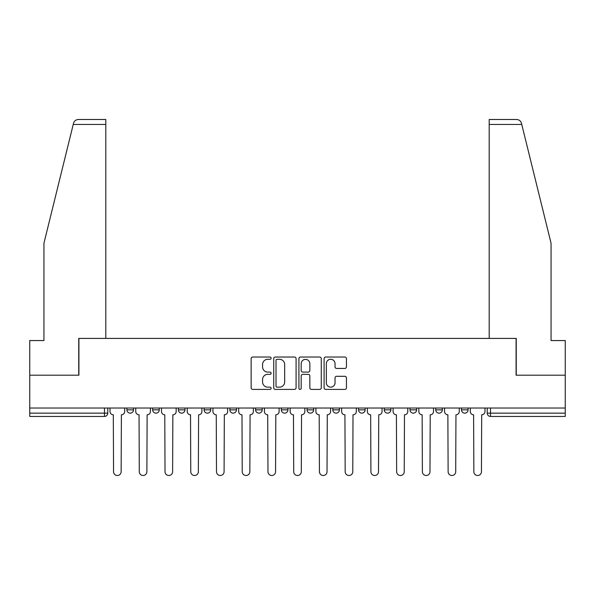 <?xml version="1.0" encoding="UTF-8"?>
<svg xmlns="http://www.w3.org/2000/svg" width="595" height="595" viewBox="0 0 595 595"><rect width="100%" height="100%" fill="white"/><g stroke="black" fill="none" stroke-linecap="round" stroke-linejoin="round"><path stroke-width="0.89" d="M271.104 358.16A1.131 1.131 0 0 0 269.974 357.03L252.763 357.03A1.621 1.621 0 0 0 251.15 358.651L251.15 387.799A1.621 1.621 0 0 0 252.763 389.413L269.974 389.413A1.131 1.131 0 0 0 271.104 388.282A1.131 1.131 0 0 0 269.974 387.152L267.743 387.152A5.184 5.184 0 0 1 262.566 381.968L262.566 379.536A5.184 5.184 0 0 1 267.743 374.359L269.974 374.359A1.131 1.131 0 0 0 271.104 373.221A1.131 1.131 0 0 0 269.974 372.091L267.743 372.091A5.184 5.184 0 0 1 262.566 366.907L262.566 364.475A5.184 5.184 0 0 1 267.743 359.298L269.974 359.298A1.131 1.131 0 0 0 271.104 358.16M410.014 408.029L410.014 409.843L416.612 409.843A3.302 3.302 0 0 1 413.309 413.146A3.302 3.302 0 0 1 410.014 409.843L410.014 408.029M332.806 408.029L332.806 409.843L339.403 409.843A3.302 3.302 0 0 1 336.101 413.146A3.302 3.302 0 0 1 332.806 409.843L332.806 408.029M281.331 408.029L281.331 409.843L287.928 409.843A3.302 3.302 0 0 1 284.633 413.146A3.302 3.302 0 0 1 281.331 409.843L281.331 408.029M255.597 408.029L255.597 409.843L262.194 409.843A3.302 3.302 0 0 1 258.899 413.146A3.302 3.302 0 0 1 255.597 409.843L255.597 408.029M204.122 409.843L204.122 408.029L204.122 409.843A3.302 3.302 0 0 0 207.424 413.146A3.302 3.302 0 0 1 204.122 409.843L210.727 409.843A3.302 3.302 0 0 1 207.424 413.146M152.655 409.843L152.655 408.029L152.655 409.843A3.302 3.302 0 0 0 155.957 413.146A3.302 3.302 0 0 1 152.655 409.843L159.252 409.843A3.302 3.302 0 0 1 155.957 413.146A3.302 3.302 0 0 0 159.252 409.843L159.252 408.029L159.252 409.843M344.825 368.446A1.621 1.621 0 0 0 346.446 366.825L346.446 358.651A1.621 1.621 0 0 0 344.825 357.03L325.718 357.03A1.621 1.621 0 0 0 324.096 358.651L324.096 387.799A1.621 1.621 0 0 0 325.718 389.413L344.825 389.413A1.621 1.621 0 0 0 346.446 387.799L346.446 377.922A1.621 1.621 0 0 0 344.825 376.3L336.644 376.3A1.621 1.621 0 0 0 335.03 377.922L335.03 382.816A4.329 4.329 0 0 1 330.694 387.152A4.329 4.329 0 0 1 326.365 382.816L326.365 363.627A4.329 4.329 0 0 1 330.694 359.298A4.329 4.329 0 0 1 335.03 363.627L335.03 366.825A1.621 1.621 0 0 0 336.644 368.446L344.825 368.446M73.237 124.444L73.527 123.262C74.278 120.919 75.877 119.662 78.332 119.498L105.806 119.498L105.806 124.444L73.237 124.444L43.941 243.221L43.941 340.556L29.75 340.556L29.75 375.2L78.912 375.2L78.912 338.414L516.088 338.414L516.088 375.2L565.25 375.2L565.25 408.029L29.75 408.029L29.75 413.146L107.784 413.146L107.784 408.029L107.784 413.146A3.302 3.302 0 0 1 104.482 416.448L29.75 416.448L29.75 413.146M105.806 124.444L105.806 338.414L78.748 338.414L78.748 375.2L29.75 375.2L29.75 408.029M296.079 358.651A1.621 1.621 0 0 0 294.466 357.03L275.359 357.03A1.621 1.621 0 0 0 273.737 358.651L273.737 387.799A1.621 1.621 0 0 0 275.359 389.413L294.466 389.413A1.621 1.621 0 0 0 296.079 387.799L296.079 358.651M300.534 357.03L319.641 357.03A1.621 1.621 0 0 1 321.263 358.651L321.263 387.799A1.621 1.621 0 0 1 319.641 389.413L311.468 389.413A1.621 1.621 0 0 1 309.846 387.799L309.846 375.973A1.621 1.621 0 0 0 308.225 374.359L302.803 374.359A1.621 1.621 0 0 0 301.182 375.973L301.182 388.282A1.131 1.131 0 0 1 300.051 389.413A1.131 1.131 0 0 1 298.921 388.282L298.921 358.651A1.621 1.621 0 0 1 300.534 357.03M487.216 408.029L487.216 413.146L565.25 413.146L565.25 416.448L490.518 416.448A3.302 3.302 0 0 1 487.216 413.146M565.25 408.029L565.25 413.146M468.079 408.029L468.079 409.843A3.302 3.302 0 0 1 464.784 413.146A3.302 3.302 0 0 1 461.482 409.843A3.302 3.302 0 0 0 464.784 413.146M461.482 408.029L461.482 409.843L468.079 409.843M442.345 408.029L442.345 409.843A3.302 3.302 0 0 1 439.043 413.146A3.302 3.302 0 0 1 435.748 409.843A3.302 3.302 0 0 0 439.043 413.146M435.748 408.029L435.748 409.843L442.345 409.843M416.612 408.029L416.612 409.843A3.302 3.302 0 0 1 413.309 413.146M390.878 408.029L390.878 409.843A3.302 3.302 0 0 1 387.576 413.146A3.302 3.302 0 0 1 384.273 409.843L390.878 409.843M384.273 408.029L384.273 409.843M358.54 408.029L358.54 409.843L365.137 409.843L365.137 408.029L365.137 409.843A3.302 3.302 0 0 1 361.842 413.146A3.302 3.302 0 0 1 358.54 409.843A3.302 3.302 0 0 0 361.842 413.146M339.403 408.029L339.403 409.843M313.669 408.029L313.669 409.843A3.302 3.302 0 0 1 310.367 413.146A3.302 3.302 0 0 1 307.072 409.843L313.669 409.843L313.669 408.029M307.072 408.029L307.072 409.843M287.928 409.843L287.928 408.029L287.928 409.843A3.302 3.302 0 0 1 284.633 413.146M262.194 409.843L262.194 408.029L262.194 409.843A3.302 3.302 0 0 1 258.899 413.146M236.46 408.029L236.46 409.843A3.302 3.302 0 0 1 233.158 413.146A3.302 3.302 0 0 1 229.863 409.843A3.302 3.302 0 0 0 233.158 413.146A3.302 3.302 0 0 0 236.46 409.843L236.46 408.029M229.863 408.029L229.863 409.843L236.46 409.843M210.727 408.029L210.727 409.843M184.986 408.029L184.986 409.843A3.302 3.302 0 0 1 181.691 413.146A3.302 3.302 0 0 1 178.388 409.843A3.302 3.302 0 0 0 181.691 413.146M178.388 408.029L178.388 409.843L184.986 409.843M133.518 408.029L133.518 409.843A3.302 3.302 0 0 1 130.216 413.146A3.302 3.302 0 0 1 126.921 409.843A3.302 3.302 0 0 0 130.216 413.146A3.302 3.302 0 0 0 133.518 409.843L133.518 408.029M126.921 408.029L126.921 409.843L133.518 409.843M104.482 408.029L104.482 416.448A3.302 3.302 0 0 0 107.784 413.146M277.136 359.298A1.131 1.131 0 0 0 276.006 360.429L276.006 386.014A1.131 1.131 0 0 0 277.136 387.152L279.486 387.152A5.184 5.184 0 0 0 284.67 381.968L284.67 364.475A5.184 5.184 0 0 0 279.486 359.298L277.136 359.298M309.846 363.709A4.329 4.329 0 0 0 305.518 359.38A4.329 4.329 0 0 0 301.182 363.709L301.182 370.469A1.621 1.621 0 0 0 302.803 372.091L308.225 372.091A1.621 1.621 0 0 0 309.846 370.469L309.846 363.709M110.008 408.029L110.008 411.495A3.302 3.302 0 0 0 113.31 414.797L113.556 471.709A3.793 3.793 0 0 0 117.349 475.502A3.793 3.793 0 0 0 121.142 471.709L121.395 414.797A3.302 3.302 0 0 0 124.69 411.495L124.69 408.029M135.742 408.029L135.742 411.495A3.302 3.302 0 0 0 139.044 414.797L139.29 471.709A3.793 3.793 0 0 0 143.083 475.502A3.793 3.793 0 0 0 146.883 471.709L147.129 414.797A3.302 3.302 0 0 0 150.431 411.495L150.431 408.029M161.483 408.029L161.483 411.495A3.302 3.302 0 0 0 164.778 414.797L165.031 471.709A3.793 3.793 0 0 0 168.824 475.502A3.793 3.793 0 0 0 172.617 471.709L172.862 414.797A3.302 3.302 0 0 0 176.165 411.495L176.165 408.029M73.527 123.262C73.988 121.923 73.988 121.923 73.527 123.262M521.763 124.444L521.473 123.262C521.012 121.923 521.012 121.923 521.473 123.262C521.012 121.923 521.012 121.923 521.473 123.262C520.722 120.919 519.123 119.662 516.668 119.498L489.194 119.498L489.194 338.414L516.252 338.414L516.252 375.2L565.25 375.2L565.25 340.556L551.059 340.556L551.059 243.221L521.763 124.444L489.194 124.444M187.217 408.029L187.217 411.495A3.302 3.302 0 0 0 190.519 414.797L190.764 471.709A3.793 3.793 0 0 0 194.558 475.502A3.793 3.793 0 0 0 198.351 471.709L198.596 414.797A3.302 3.302 0 0 0 201.898 411.495L201.898 408.029M212.951 408.029L212.951 411.495A3.302 3.302 0 0 0 216.253 414.797L216.498 471.709A3.793 3.793 0 0 0 220.291 475.502A3.793 3.793 0 0 0 224.084 471.709L224.337 414.797A3.302 3.302 0 0 0 227.632 411.495L227.632 408.029M238.684 408.029L238.684 411.495A3.302 3.302 0 0 0 241.987 414.797L242.232 471.709A3.793 3.793 0 0 0 246.025 475.502A3.793 3.793 0 0 0 249.826 471.709L250.071 414.797A3.302 3.302 0 0 0 253.373 411.495L253.373 408.029M264.425 408.029L264.425 411.495A3.302 3.302 0 0 0 267.72 414.797L267.973 471.709A3.793 3.793 0 0 0 271.766 475.502A3.793 3.793 0 0 0 275.559 471.709L275.805 414.797A3.302 3.302 0 0 0 279.107 411.495L279.107 408.029M290.159 408.029L290.159 411.495A3.302 3.302 0 0 0 293.461 414.797L293.707 471.709A3.793 3.793 0 0 0 297.5 475.502A3.793 3.793 0 0 0 301.293 471.709L301.539 414.797A3.302 3.302 0 0 0 304.841 411.495L304.841 408.029M315.893 408.029L315.893 411.495A3.302 3.302 0 0 0 319.195 414.797L319.441 471.709A3.793 3.793 0 0 0 323.234 475.502A3.793 3.793 0 0 0 327.027 471.709L327.28 414.797A3.302 3.302 0 0 0 330.575 411.495L330.575 408.029M341.627 408.029L341.627 411.495A3.302 3.302 0 0 0 344.929 414.797L345.174 471.709A3.793 3.793 0 0 0 348.975 475.502A3.793 3.793 0 0 0 352.768 471.709L353.014 414.797A3.302 3.302 0 0 0 356.316 411.495L356.316 408.029M367.368 408.029L367.368 411.495A3.302 3.302 0 0 0 370.663 414.797L370.916 471.709A3.793 3.793 0 0 0 374.709 475.502A3.793 3.793 0 0 0 378.502 471.709L378.747 414.797A3.302 3.302 0 0 0 382.049 411.495L382.049 408.029M393.102 408.029L393.102 411.495A3.302 3.302 0 0 0 396.404 414.797L396.649 471.709A3.793 3.793 0 0 0 400.442 475.502A3.793 3.793 0 0 0 404.236 471.709L404.481 414.797A3.302 3.302 0 0 0 407.783 411.495L407.783 408.029M418.835 408.029L418.835 411.495A3.302 3.302 0 0 0 422.138 414.797L422.383 471.709A3.793 3.793 0 0 0 426.176 475.502A3.793 3.793 0 0 0 429.969 471.709L430.222 414.797A3.302 3.302 0 0 0 433.517 411.495L433.517 408.029M444.569 408.029L444.569 411.495A3.302 3.302 0 0 0 447.871 414.797L448.117 471.709A3.793 3.793 0 0 0 451.917 475.502A3.793 3.793 0 0 0 455.711 471.709L455.956 414.797A3.302 3.302 0 0 0 459.258 411.495L459.258 408.029M470.31 408.029L470.31 411.495A3.302 3.302 0 0 0 473.605 414.797L473.858 471.709A3.793 3.793 0 0 0 477.651 475.502A3.793 3.793 0 0 0 481.444 471.709L481.69 414.797A3.302 3.302 0 0 0 484.992 411.495L484.992 408.029M490.518 408.029L490.518 416.448"/></g></svg>
